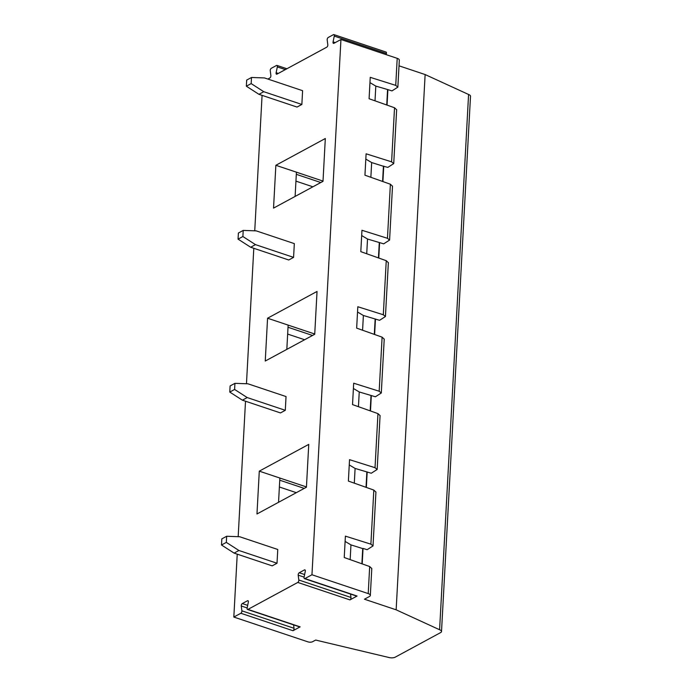 <?xml version="1.0" encoding="UTF-8"?>
<svg xmlns="http://www.w3.org/2000/svg" width="692" height="692" viewBox="0 0 692 692"><rect width="100%" height="100%" fill="white"/><g stroke="black" fill="none" stroke-linecap="round" stroke-linejoin="round"><path stroke-width="1.04" d="M334.262 36.088L386.43 53.544A1.678 0.856 108.5 0 0 386.05 52.064L333.881 34.6A1.678 0.856 -71.5 0 1 334.262 36.088L333.077 41.901A1.678 0.856 -71.5 0 0 333.449 43.38A1.678 0.856 -71.5 0 0 333.899 43.319L340.948 39.505L311.962 574.758L304.913 578.573L357.081 596.037L349.944 599.895A1.678 0.856 108.5 0 0 350.982 597.473L350.55 594.065M333.881 34.6A1.678 0.856 -71.5 0 0 333.432 34.661L328.233 37.48A1.678 0.856 -71.5 0 0 327.195 39.911L327.809 44.746A1.678 0.856 -71.5 0 1 326.771 47.177L276.964 74.139A1.678 0.856 -71.5 0 1 276.515 74.2A1.678 0.856 -71.5 0 1 276.134 72.721L278.27 73.43M286.903 68.75L276.947 65.42A1.678 0.856 -71.5 0 1 277.319 66.908L276.134 72.721M276.947 65.42A1.678 0.856 -71.5 0 0 276.497 65.481L271.29 68.3A1.678 0.856 -71.5 0 0 270.252 70.731L270.866 75.566A1.678 0.856 -71.5 0 1 269.828 77.997L267.865 79.061M262.078 95.366L254.743 230.817M253.8 248.298L246.464 383.749M245.513 401.23L238.178 536.681M237.235 554.154L233.827 617.056L240.842 613.259A1.678 0.856 -71.5 0 0 241.88 610.828L241.266 605.984L247.148 607.957A1.678 0.856 -71.5 0 0 247.52 609.462A1.678 0.856 -71.5 0 0 247.97 609.393L300.138 626.857L293.001 630.715A1.678 0.856 108.5 0 0 294.039 628.284L293.607 624.885M247.148 607.974L248.333 602.161A1.678 0.856 -71.5 0 0 247.952 600.673A1.678 0.856 -71.5 0 0 247.502 600.742L242.304 603.562A1.678 0.856 -71.5 0 0 241.266 605.984M357.081 596.037A1.678 0.856 108.5 0 1 356.631 596.097L304.463 578.642A1.678 0.856 -71.5 0 1 304.082 577.154L305.276 571.341A1.678 0.856 -71.5 0 0 304.895 569.862A1.678 0.856 -71.5 0 0 304.445 569.923L299.238 572.742A1.678 0.856 -71.5 0 0 298.209 575.173L298.814 580.008A1.678 0.856 -71.5 0 1 297.776 582.439L247.97 609.393M304.463 578.642A1.678 0.856 -71.5 0 0 304.913 578.573M314.722 334.271L265.252 361.042L267.57 318.216L317.04 291.444L314.722 334.271M250.66 247.243L288.754 259.993L293.581 257.381L294.325 243.619L256.23 230.868L243.221 230.41L238.394 233.022L238.057 239.138L242.883 236.526L255.486 244.631L250.66 247.243L238.057 239.138M242.382 400.175L280.468 412.925L285.294 410.313L286.038 396.551L247.952 383.8L234.934 383.342L234.605 389.458L247.208 397.563L242.382 400.175L229.779 392.07L234.605 389.458M258.946 94.32L297.032 107.061L301.859 104.457L302.603 90.687L264.517 77.936L251.499 77.478L246.672 80.09L246.343 86.206L251.17 83.594L263.773 91.707L258.946 94.32L246.343 86.206M323 181.339L273.539 208.11L275.857 165.284L325.318 138.512L323 181.339M308.753 444.376L306.435 487.203L256.974 513.974L259.292 471.148L308.753 444.376M277.016 563.245L277.76 549.483L239.666 536.732L226.656 536.265L221.829 538.878L221.492 545.002L226.319 542.39L238.922 550.495L277.016 563.245L272.19 565.857L234.095 553.107L221.492 545.002M295.112 196.433L296.427 172.187L323.017 181.088L275.857 165.284M382.598 181.46L383.42 166.262L387.84 167.377L393.731 163.597L391.603 161.841L394.526 107.753L369.087 98.74L370.246 77.34L395.738 85.376L397.208 58.336L340.948 39.505M394.526 107.753L396.637 109.751M369.96 82.625L375.808 86.093L375.012 100.833M375.808 86.093L387.892 89.623L387.053 105.106M395.738 85.376L397.865 87.131L391.975 90.911L387.892 89.623M349.252 464.946L355.1 468.423L371.275 473.242L377.166 469.461L375.029 467.697L377.962 413.617L380.072 415.615M386.742 104.994L387.563 89.796M365.817 159.091L371.665 162.559L370.869 177.299M386.43 53.544L386.205 54.651M362.201 563.902L363.041 548.419L367.132 549.699L373.023 545.927L370.895 544.163L373.818 490.083L348.379 481.061L349.538 459.67L375.029 467.697M278.547 502.297L279.862 478.051L306.452 486.952L259.292 471.148M371.665 162.559L383.42 166.262M361.674 235.548L367.521 239.025L383.697 243.843L389.587 240.063L387.459 238.299L390.383 184.219L364.943 175.206L366.103 153.806L391.603 161.841M390.383 184.219L392.494 186.217M373.818 490.083L375.929 492.081M300.138 626.857A1.678 0.856 108.5 0 1 299.688 626.917L247.52 609.462M441.513 631.502A5 2.059 -176.9 0 0 439.593 629.746L468.579 94.484A5 2.059 -176.9 0 1 470.508 96.24L441.513 631.502A5 2.059 -176.9 0 1 440.605 632.6L395.253 657.149A5 2.059 3.1 0 1 388.497 657.4L315.656 640.057L312.559 641.726A3.33 1.367 -176.9 0 1 307.923 641.856L233.827 617.056M439.593 629.746L396.144 609.816L364.45 599.211L369.433 596.513A5 2.059 3.1 0 0 370.332 595.414L371.794 568.443M311.962 574.758L368.213 593.589A5 2.059 3.1 0 1 370.332 595.414M361.89 563.79L362.712 548.592L350.956 544.889L350.161 559.629M370.895 544.163L345.394 536.136L344.235 557.527L369.684 566.549L371.794 568.547M286.825 349.365L288.14 325.119L314.73 334.02L267.57 318.216M357.53 312.014L363.387 315.491L379.553 320.31L385.444 316.529L383.316 314.765L386.248 260.685L388.359 262.683M353.396 388.48L359.243 391.957L375.41 396.775L381.301 392.995L379.173 391.231L382.105 337.151L356.657 328.129L357.816 306.738L383.316 314.765M386.248 260.685L360.8 251.663L361.959 230.272L387.459 238.299M367.521 239.025L366.725 253.765M377.962 413.617L352.522 404.595L353.681 383.204L379.173 391.231M382.105 337.151L384.216 339.149M367.184 471.953L366.345 487.436M468.579 94.484L425.13 74.554L396.144 609.816M425.13 74.554L399.016 65.818M383.749 166.089L382.91 181.572M379.605 242.555L378.766 258.038M375.462 319.021L374.623 334.504M371.319 395.487L370.488 410.97M378.455 257.926L379.277 242.728M397.865 87.054L399.327 60.161A5 2.059 -176.9 0 0 397.208 58.336M263.773 91.707L301.859 104.457M251.499 77.478L251.17 83.594M234.934 383.342L230.107 385.946L229.779 392.07M304.238 488.388L279.741 480.187M363.387 315.491L362.582 330.231M374.311 334.392L375.142 319.194M359.243 391.957L358.447 406.697M370.177 410.858L370.998 395.66M279.378 486.995L296.332 492.669M287.656 334.063L304.618 339.737M295.942 181.131L312.896 186.805M247.208 397.563L285.294 410.313M312.524 335.456L288.028 327.255M255.486 244.631L293.581 257.381M243.221 230.41L242.883 236.526M320.803 182.524L296.306 174.323M366.033 487.324L366.855 472.126M355.1 468.423L354.304 483.163M350.956 544.889L345.109 541.412M226.656 536.265L226.319 542.39M238.922 550.495L234.095 553.107M247.502 600.742L248.281 601.002M242.304 603.562L247.675 605.362M241.88 610.828L294.039 628.284M304.445 569.923L305.215 570.182M299.238 572.742L304.618 574.542M298.814 580.008L350.982 597.473M298.209 575.173L304.091 577.137M240.842 613.259L293.001 630.715M297.776 582.439L349.944 599.895M369.684 566.549L368.213 593.589M277.319 66.908L285.355 69.589M333.077 41.901L335.205 42.61M393.731 163.52L396.646 109.647M389.587 239.986L392.502 186.113M373.023 545.85L375.938 491.977M385.444 316.452L388.359 262.579M377.166 469.384L380.081 415.511M381.301 392.918L384.224 339.045"/></g></svg>
